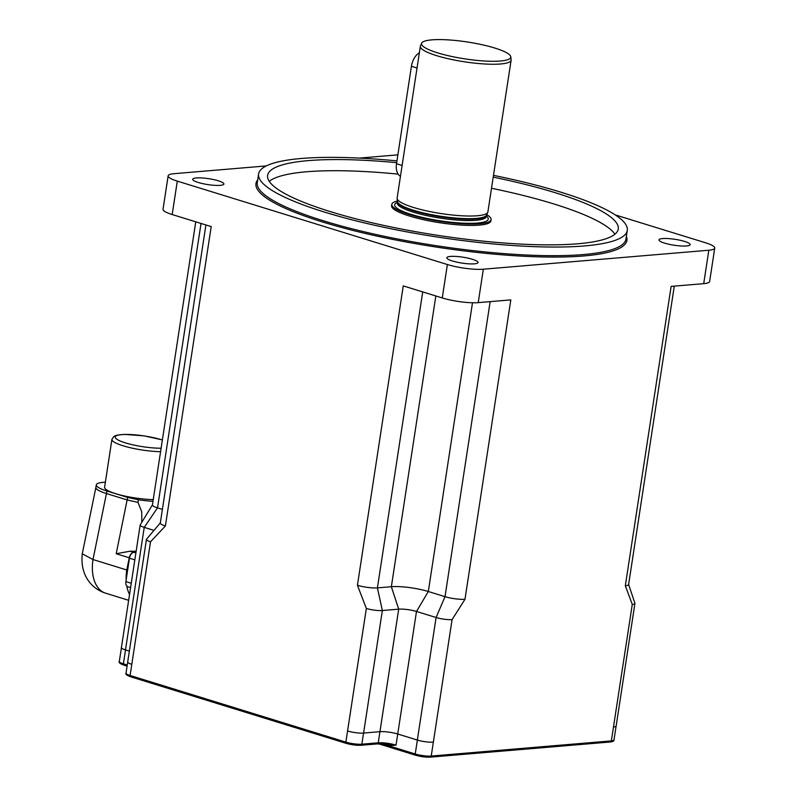 <?xml version="1.0" encoding="UTF-8"?>
<svg xmlns="http://www.w3.org/2000/svg" width="797" height="797" viewBox="0 0 797 797"><rect width="100%" height="100%" fill="white"/><g stroke="black" fill="none" stroke-linecap="round" stroke-linejoin="round"><path stroke-width="1.2" d="M384.114 744.069L389.444 745.723A1.146 0.697 107.2 0 0 389.175 744.737M389.444 745.723L396.029 745.125L389.056 744.687M634.91 603.478A11.477 2.172 8.7 0 1 632.27 604.425L613.491 726.964A11.477 2.172 8.7 0 0 613.521 726.964A11.477 2.172 8.7 0 0 616.161 726.007L634.91 603.478A11.477 2.172 8.7 0 0 634.89 603.259L628.584 584.311M366.351 608.45L357.435 585.287A14.346 2.71 8.7 0 0 377.419 587.877L391.357 586.712L398.699 609.157L382.341 610.532A11.477 2.172 8.7 0 1 366.351 608.45L347.562 730.979A11.477 2.172 8.7 0 0 347.602 730.988A11.477 2.172 8.7 0 0 363.591 733.071L379.95 731.686A12.772 2.411 -171.3 0 1 397.733 733.997L417.339 740.054A11.477 2.172 8.7 0 0 433.329 742.137A11.477 2.172 8.7 0 0 433.359 742.137L431.227 756.054A11.477 2.172 -171.3 0 1 415.237 753.982L382.809 743.96M160.446 522.742L146.558 539.2A11.477 2.172 8.7 0 0 146.439 539.439L127.689 661.978A11.477 2.172 8.7 0 0 131.764 664.329A11.477 2.172 8.7 0 0 131.794 664.339L130.09 675.477A11.477 2.172 -171.3 0 1 126.026 673.126C125.209 674.132 126.733 675.348 130.578 676.773A1.435 0.867 -72.8 0 1 130.09 675.477L345.858 742.117A1.435 0.867 -72.8 0 0 346.346 743.412A1.435 0.867 -72.8 0 0 346.556 743.432A10.042 1.903 8.7 0 0 360.543 745.255A1.435 1.106 -94.8 0 0 361.848 744.199A11.477 2.172 -171.3 0 1 345.858 742.117L347.562 730.979M379.95 731.686L398.699 609.157A12.772 2.411 -171.3 0 1 416.492 611.468L436.089 617.516A11.477 2.172 8.7 0 0 452.078 619.598L433.359 742.137M146.439 539.439A11.477 2.172 8.7 0 0 150.513 541.791L131.794 664.339M152.506 504.73L140.222 524.864A11.477 2.172 8.7 0 0 140.162 525.034L121.413 647.562A11.477 2.172 8.7 0 0 125.488 649.914L129.353 651.109M205.915 224.953L160.307 523.031A14.346 2.71 8.7 0 0 165.397 525.97L211.205 226.587L172.192 214.542L177.303 181.118A25.823 4.882 -171.3 0 1 168.147 175.838A25.823 4.882 -171.3 0 1 174.065 173.686L266.288 165.925M195.753 221.815L152.426 504.939A14.346 2.71 8.7 0 0 157.517 507.868L162.399 509.383M140.162 525.034A11.477 2.172 8.7 0 0 144.237 527.375L153.99 530.394M435.839 295.966L391.357 586.712A26.54 5.021 -171.3 0 1 428.318 591.513L445.015 596.674A14.346 2.71 8.7 0 0 464.99 599.264L510.807 299.891L478.23 302.631L483.341 269.207A25.823 4.882 -171.3 0 1 447.376 264.534L177.303 181.118M632.27 604.425L625.326 585.775A14.346 2.71 8.7 0 0 628.614 584.58L674.282 286.123M168.147 175.838L163.026 209.252A25.823 4.882 8.7 0 0 172.192 214.542M357.435 585.287L403.252 285.904L442.265 297.948A25.823 4.882 8.7 0 0 478.23 302.631M614.915 234.228A177.362 33.534 8.7 0 0 553.636 203.893A177.362 33.534 8.7 0 0 491.51 188.271M398.121 174.125A177.362 33.534 8.7 0 0 269.256 181.337M486.728 214.692A50.211 9.494 -171.3 0 1 491.072 219.554L490.862 220.948A50.211 9.494 -171.3 0 1 439.795 222.732A50.211 9.494 -171.3 0 1 391.596 205.756L391.815 204.361A50.211 9.494 -171.3 0 1 397.414 201.033M452.427 260.978A15.781 2.989 -171.3 0 1 446.828 257.74A15.781 2.989 -171.3 0 1 462.878 257.182A15.781 2.989 -171.3 0 1 478.021 262.522A15.781 2.989 -171.3 0 1 468.835 263.827A15.781 2.989 -171.3 0 1 452.427 260.978M664.578 243.115A15.781 2.989 -171.3 0 1 658.98 239.887A15.781 2.989 -171.3 0 1 675.029 239.319A15.781 2.989 -171.3 0 1 690.172 244.659A15.781 2.989 -171.3 0 1 680.987 245.964A15.781 2.989 -171.3 0 1 664.578 243.115M198.314 182.483A15.781 2.989 -171.3 0 1 192.715 179.255A15.781 2.989 -171.3 0 1 208.764 178.697A15.781 2.989 -171.3 0 1 223.907 184.037A15.781 2.989 -171.3 0 1 214.722 185.342A15.781 2.989 -171.3 0 1 198.314 182.483M493.213 177.133A177.362 33.534 -171.3 0 1 555.34 192.744A177.362 33.534 -171.3 0 1 618.253 229.038A177.362 33.534 -171.3 0 1 437.862 235.364A177.362 33.534 -171.3 0 1 267.613 175.38A177.362 33.534 -171.3 0 1 396.677 162.678M493.482 175.37A186.488 35.267 -171.3 0 1 561.128 192.266A186.488 35.267 -171.3 0 1 627.279 230.423A186.488 35.267 -171.3 0 1 437.603 237.068A186.488 35.267 -171.3 0 1 258.587 174.005A186.488 35.267 -171.3 0 1 396.946 160.894M615.224 214.891L705.584 242.796A25.823 4.882 -171.3 0 1 714.74 248.086A25.823 4.882 -171.3 0 1 708.822 250.228L483.341 269.207M359.268 158.095L397.872 154.847M625.326 585.775L671.134 286.392L703.711 283.652A25.823 4.882 8.7 0 0 709.629 281.5L714.74 248.086M431.894 39.85A45.14 8.538 -171.3 0 1 480.9 44.463A45.14 8.538 -171.3 0 1 510.787 56.816A45.14 8.538 -171.3 0 1 464.87 58.868A45.14 8.538 -171.3 0 1 421.673 43.177A45.14 8.538 -171.3 0 1 431.894 39.85M421.673 43.177L420.487 45.837A45.907 8.677 8.7 0 0 420.358 46.276A45.907 8.677 8.7 0 0 464.422 61.797A45.907 8.677 8.7 0 0 511.116 60.164A45.907 8.677 8.7 0 0 511.116 59.705L510.787 56.816M511.116 60.164L487.884 211.942A45.907 8.677 -171.3 0 1 487.764 212.371A45.907 8.677 -171.3 0 1 441.199 213.576A45.907 8.677 -171.3 0 1 397.125 198.503A45.907 8.677 -171.3 0 1 397.135 198.055L420.358 46.276M491.072 219.554A50.211 9.494 -171.3 0 1 440.004 221.347A50.211 9.494 -171.3 0 1 391.815 204.361M141.826 522.234L141.717 511.724L137.981 502.369L127.241 499.968L106.559 493.582C99.386 491.311 95.829 489.288 95.869 487.505L96.278 484.865C96.228 486.698 99.784 488.75 106.947 491.022L127.64 497.408L138.379 499.759A36.044 6.814 8.7 0 0 152.974 501.333M128.646 600.3L105.632 593.197C91.356 588.594 80.039 575.295 82.26 553.805L95.869 487.505M105.373 482.165L103.221 482.344C98.868 482.733 96.547 483.57 96.278 484.865M127.64 497.408L116.203 553.736L130.021 551.215L136.148 551.265M153.243 499.589A31.561 5.968 -171.3 0 1 120.745 495.086A31.561 5.968 -171.3 0 1 104.596 487.246L111.929 439.336A31.561 5.968 8.7 0 0 123.127 445.802A31.561 5.968 8.7 0 0 160.576 451.69M135.898 552.929L133.956 552.321A5.738 3.487 -72.8 0 0 129.463 558.199L126.155 579.837A37.3 22.645 -72.8 0 1 126.763 569.975L129.273 557.77A5.738 3.487 -72.8 0 1 133.677 552.351L130.021 551.215M126.763 569.975L93 559.544L106.947 491.022M126.155 579.837L125.886 581.591A5.738 3.487 107.2 0 0 126.813 586.104A37.3 22.645 107.2 0 0 129.532 594.522M130.588 587.618L127.829 586.771A5.738 3.487 -72.8 0 1 126.813 586.104M82.26 553.805L93 559.544A37.3 22.645 -72.8 0 0 105.642 593.197M400.463 176.306A14.346 8.707 -72.8 0 1 396.507 163.744L411.421 66.271A14.346 8.707 -72.8 0 1 419.371 52.702M125.518 649.924L123.386 663.841A11.477 2.172 -171.3 0 1 119.311 661.49C118.504 662.496 120.018 663.702 123.874 665.126A1.435 0.867 -72.8 0 1 123.386 663.841L127.261 665.037M417.369 740.064L415.237 753.982A1.435 0.867 -72.8 0 0 415.725 755.277A1.435 0.867 -72.8 0 0 415.934 755.297A10.042 1.903 8.7 0 0 429.922 757.11A1.435 1.106 -94.8 0 0 431.227 756.054L611.359 740.891A1.435 1.106 -94.8 0 1 610.064 741.947M472.501 302.77L428.318 591.513L416.492 611.468L396.029 745.125A12.772 2.411 8.7 0 0 378.246 742.814L361.848 744.199L363.552 733.071M124.083 665.156A1.435 0.867 -72.8 0 1 123.874 665.126L127.092 666.123M616.101 726.167L613.999 739.935A11.477 2.172 -171.3 0 1 611.359 740.891L613.491 726.964M130.788 676.792A1.435 0.867 -72.8 0 1 130.578 676.773L346.346 743.412L360.882 745.285L377.27 743.91A1.435 1.106 -94.8 0 0 378.246 742.814L379.94 731.686M376.941 743.87A1.435 1.106 -94.8 0 0 377.27 743.91L389.594 744.816M377.569 743.83A14.207 2.69 -171.3 0 1 388.886 744.667M150.513 541.791L165.397 525.97M125.488 649.914L144.237 527.375L157.517 507.868L201.033 223.449M490.155 301.625L445.015 596.674L436.089 617.516L417.339 740.054M452.078 619.598L464.99 599.264M363.591 733.071L382.341 610.532L377.419 587.877L422.709 291.911M627.279 230.423L625.964 239.05A186.488 35.267 -171.3 0 1 436.278 245.705A186.488 35.267 -171.3 0 1 257.272 182.633L258.587 174.005M257.69 179.873A187.644 35.486 8.7 0 0 436.079 247.03A187.644 35.486 8.7 0 0 626.382 236.291M708.822 250.228L703.711 283.652M447.376 264.534L442.265 297.948M397.464 201.452L397.464 201.591A45.04 8.518 -171.3 0 0 440.701 216.824A45.04 8.518 -171.3 0 0 486.519 215.22L486.559 215.08A45.12 8.528 -171.3 0 1 440.781 216.266A45.12 8.528 -171.3 0 1 397.464 201.452L397.125 198.503M486.519 215.22L486.309 216.545A45.04 8.518 -171.3 0 1 440.492 218.149A45.04 8.518 -171.3 0 1 397.255 202.916L397.464 201.591M486.389 216.047A47.342 8.956 -171.3 0 1 440.093 220.809A47.342 8.956 -171.3 0 1 397.334 202.428M138.379 499.759L137.981 502.369M161.104 448.223A28.692 5.43 -171.3 0 1 125.368 442.863A28.692 5.43 -171.3 0 1 122.041 434.584A28.692 5.43 -171.3 0 1 162.359 439.994M116.203 553.736L129.273 557.77M129.463 558.199L134.832 559.863M135.958 552.51L132.72 551.514M131.256 583.255L125.886 581.591M411.421 66.271L417.03 67.994M396.507 163.744L402.116 165.467M378.695 743.84L415.725 755.277L430.26 757.15L610.392 741.987C613.003 741.628 614.208 740.951 613.999 739.935M121.423 647.732L119.311 661.49M127.699 662.158L126.026 673.126M486.559 215.08L487.764 212.371M162.379 439.914L144.227 435.889L124.222 434.365L116.701 435.222L113.812 436.467L111.929 439.336"/></g></svg>
